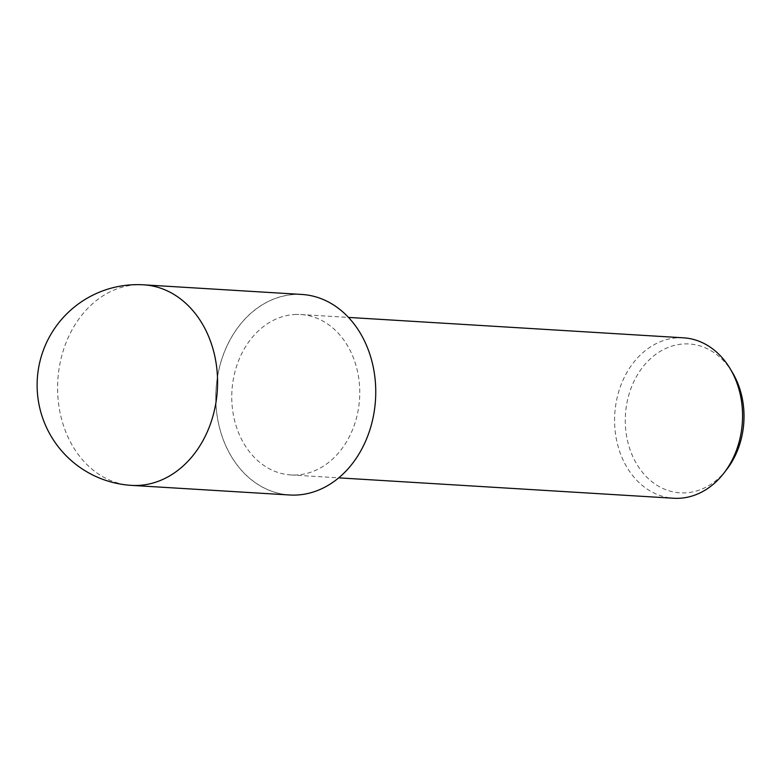 <?xml version="1.0" encoding="UTF-8"?>
<svg xmlns="http://www.w3.org/2000/svg" width="783" height="783" viewBox="0 0 783 783"><rect width="100%" height="100%" fill="white"/><g stroke="black" fill="none" stroke-linecap="round" stroke-linejoin="round"><path stroke-width="0.59" stroke-dasharray="3.92 2.94" d="M301.866 294.457A100.459 79.915 -86.5 0 0 296.287 294.359A100.459 79.915 -86.5 0 0 215.834 393.369A100.459 79.915 -86.5 0 0 289.651 494.993M683.451 337.816A80.365 63.932 -86.5 0 0 678.988 337.737A80.365 63.932 -86.5 0 0 614.626 416.947A80.365 63.932 -86.5 0 0 673.683 498.252M296.18 314.433A80.365 63.932 -86.5 0 0 231.817 393.643A80.365 63.932 -86.5 0 0 290.875 474.948A80.365 63.932 -86.5 0 0 295.338 475.017A80.365 63.932 -86.5 0 0 359.7 395.806A80.365 63.932 -86.5 0 0 300.643 314.512A80.365 63.932 -86.5 0 0 296.18 314.433M732.467 372.581A74.561 59.312 -86.5 0 0 685.037 343.903A74.561 59.312 -86.5 0 0 625.265 420.001A74.561 59.312 -86.5 0 0 684.254 492.899A74.561 59.312 -86.5 0 0 726.555 469.692M143.69 284.826A100.459 79.915 -86.5 0 0 138.111 284.728A100.459 79.915 -86.5 0 0 57.658 383.739A100.459 79.915 -86.5 0 0 131.475 485.372M295.23 495.032A100.39 79.856 -86.5 0 0 375.703 392.577A100.39 79.856 -86.5 0 0 296.287 294.428A100.39 79.856 -86.5 0 0 215.814 396.873A100.39 79.856 -86.5 0 0 295.23 495.032M290.875 474.948L338.736 477.855M300.643 314.512L348.494 317.418"/><path stroke-width="1.17" d="M131.475 485.372L289.651 494.993A100.459 79.915 -86.5 0 0 295.23 495.091A100.459 79.915 -86.5 0 0 375.683 396.081A100.459 79.915 -86.5 0 0 301.866 294.457L143.69 284.826A100.459 100.459 0 0 0 37.134 383.396A100.459 100.459 0 0 0 131.475 485.372L131.475 485.372A100.459 79.915 -86.5 0 0 137.054 485.46A100.459 79.915 -86.5 0 0 217.508 386.45A100.459 79.915 -86.5 0 0 143.69 284.826M338.736 477.855L673.683 498.252A80.365 63.932 -86.5 0 0 678.147 498.321A80.365 63.932 -86.5 0 0 723.746 473.314A80.365 63.932 -86.5 0 0 730.118 368.646A80.365 63.932 -86.5 0 0 683.451 337.816L348.494 317.418M723.746 473.314L726.555 469.692A74.561 59.312 -86.5 0 0 732.467 372.581L730.118 368.646"/></g></svg>
